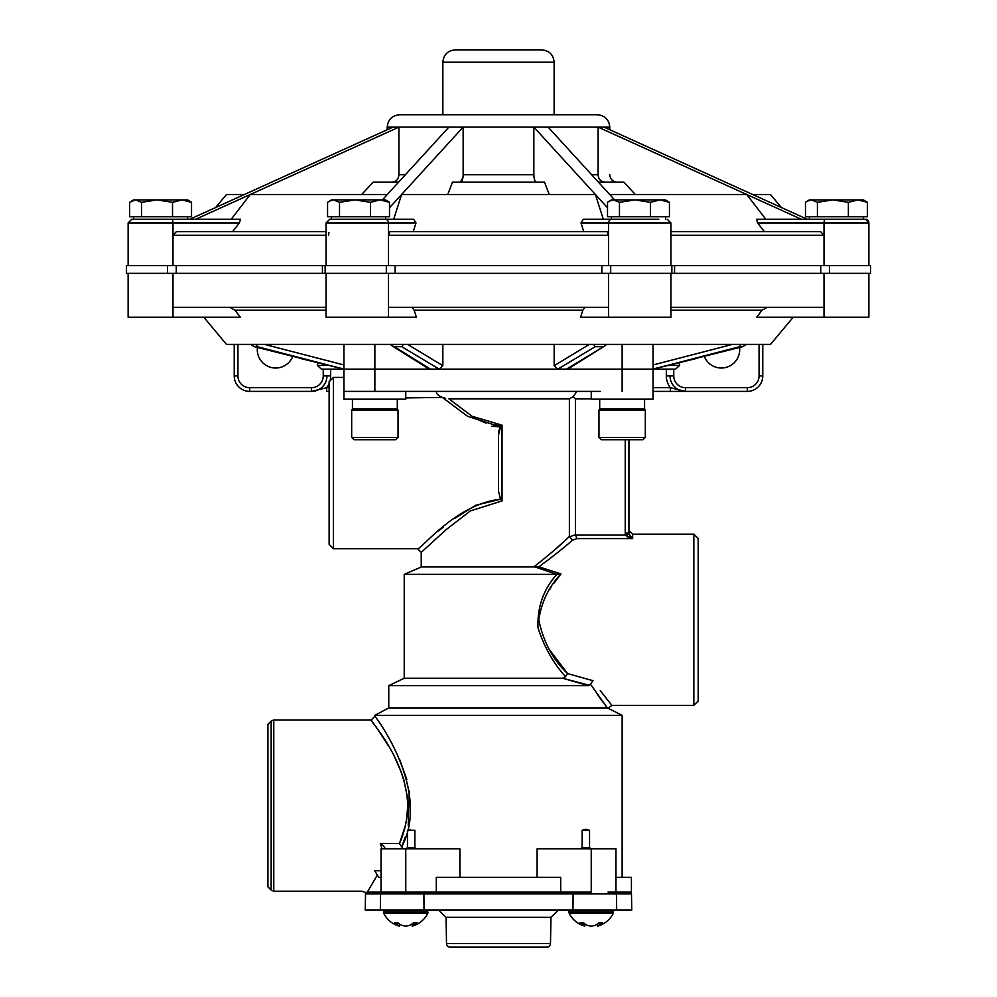 <?xml version="1.0" encoding="UTF-8"?>
<svg xmlns="http://www.w3.org/2000/svg" width="997" height="997" viewBox="0 0 997 997"><rect width="100%" height="100%" fill="white"/><g stroke="black" fill="none" stroke-linecap="round" stroke-linejoin="round"><path stroke-width="1.5" d="M364.329 892.128L361.886 891.206L273.776 891.206L273.776 719.971L371.158 719.971L374.86 716.257C374.423 714.974 431.938 790.247 401.654 846.964L405.281 836.919M408.234 825.765L409.256 791.032M406.838 779.604L399.623 759.378M374.86 716.257L374.86 715.335L388.768 707.907L607.335 707.907L590.436 684.141L588.442 685.662L388.768 685.662L404.221 678.234L562.62 678.234L565.548 676.639C553.572 663.578 544.399 647.34 538.019 627.911C537.221 606.986 543.502 589.14 556.862 574.384L404.221 574.384L421.233 566.969L533.769 566.969C549.26 554.781 561.137 544.611 569.387 536.448L572.502 540.15C564.489 547.303 553.273 556.201 538.854 566.832L533.769 566.969M622.14 877.298L622.14 715.335L374.86 715.335M585.214 829.305L582.136 830.314L589.551 830.314L589.551 847.724L591.383 848.858L589.551 847.724L582.136 847.724L580.104 848.858L582.136 847.724L582.136 830.314L589.551 830.314L585.924 829.267M405.617 848.858L407.449 847.724L407.449 830.314L414.864 830.314L414.864 847.724L416.896 848.858L414.864 847.724L407.362 847.774M410.34 829.317L407.499 830.289M615.959 877.298L631.413 877.298L631.413 892.128L607.983 892.128M459.891 877.298L459.891 848.858L381.041 848.858L381.041 892.128L436.3 892.128L436.3 877.298L560.7 877.298L560.7 892.128L436.3 892.128M405.418 825.404L399.485 843.512C404.645 831.959 407.387 819.322 407.736 805.588L406.651 819.06M402.601 848.235L399.485 843.512L380.293 843.512L382.025 848.858L380.293 843.512C383.733 845.842 385.154 847.624 384.543 848.858L385.029 848.135M381.041 870.767L374.772 870.767C358.023 897.661 358.023 897.661 374.772 870.767L377.302 875.117L367.345 892.128C363.631 892.128 363.631 892.128 367.345 892.128L381.041 892.128M271.159 890.122L267.919 886.881L267.919 724.296L271.159 721.055L271.159 890.122L273.776 891.206M605.528 705.515L607.335 707.907L622.14 715.335M588.442 685.662L562.62 678.234L589.563 685.338M553.659 583.619L560.999 573.936L538.854 566.832L560.999 573.936L556.862 574.384L535.102 567.006M693.85 534.143L698.174 538.467L698.174 701.053L693.85 705.378L693.85 534.143L632.646 534.143L632.646 538.592L625.53 535.077L627.449 536.86M560.999 573.936C549.048 586.248 541.645 601.527 538.766 619.76C543.365 641.943 552.974 659.877 567.592 673.573L592.991 680.689C617.455 712.942 617.455 712.942 592.991 680.689L590.436 684.141L592.991 680.689M610.987 704.218L608.793 701.514M608.693 701.389L600.244 690.609M567.58 673.561L549.409 649.62M455.205 518.079L475.781 505.242L500.519 499.235C455.255 504.033 420.223 550.805 417.519 548.662C420.161 550.867 455.218 504.046 500.519 499.235L498.5 491.085L498.5 435.004L500.519 426.866L467.593 416.322L442.332 397.417C437.521 395.161 435.677 393.154 436.786 391.397M333.447 548.662L329.122 544.337L329.122 381.751L333.447 377.427L333.447 548.662L417.519 548.662L421.233 552.375L446.12 529.644L470.347 510.925L502.039 500.93L500.519 499.235M443.553 526.915L438.107 531.289M491.608 426.317L500.519 426.866L498.874 430.679M498.861 430.766L498.5 435.004M333.447 377.427L343.953 377.427L343.953 369.139L321.395 369.139L317.382 365.438L328.649 365.438M762.78 344.414L762.78 375.944A15.454 15.454 0 0 1 747.326 391.397L685.5 391.397L670.358 387.696L670.358 391.397L685.5 391.397L653.047 391.397L653.047 369.139L343.953 369.139L343.953 344.414M600.281 391.397L343.953 391.397L343.953 369.139L257.525 346.744L254.447 346.694L343.953 369.027M445.647 398.376L442.332 397.417L405.767 397.928M591.233 398.812L575.419 398.812L573.25 396.644L569.387 398.812L448.874 398.812L472.08 416.272L502.039 425.158L500.519 426.866L502.039 425.158L493.141 424.934M486.062 423.152L478.872 420.098M489.851 501.815L493.702 501.08M573.25 396.644L576.852 391.397M575.419 398.812L575.419 534.716L576.951 538.592L572.502 540.15M628.933 439.739L628.933 532.934L625.231 532.934L625.231 439.739M628.933 532.934L628.933 530.429L629.082 534.068L632.646 538.592L576.951 538.592M628.833 537.545L632.646 538.592M629.082 534.068L625.53 535.077L625.231 532.934M569.387 536.448L569.387 398.812M562.37 542.941L554.444 550.045M539.09 566.657L551.191 557.659M553.996 555.454L556.762 553.248M566.333 545.371L567.218 544.636M560.937 573.96L559.155 574.297M549.908 589.115L550.917 587.594M596.468 693.027L601.004 699.396M601.303 699.794L603.173 702.349M567.592 673.573L565.548 676.639M381.041 877.298L378.872 877.298L377.302 875.117M407.736 805.588C406.19 757.994 369.551 720.594 371.158 719.971C369.588 720.669 406.178 757.957 407.736 805.588M371.158 719.971L373.975 723.872M376.118 726.9L388.07 745.295M394.949 757.807L401.243 772.077M401.33 772.326L403.885 779.953M403.897 780.028L407.237 796.404M560.7 892.128L591.233 892.128L591.233 848.858L537.109 848.858L537.109 877.298M615.959 892.128L615.959 848.858L591.233 848.858M407.449 830.314L414.864 830.314M704.306 356.49A18.357 18.357 0 0 0 739.575 347.479M257.425 347.479A18.357 18.357 0 0 0 292.694 356.49M670.931 273.328L670.931 317.22L580.59 317.22L582.859 310.179L414.141 310.179L412.06 307.325M608.494 273.328L608.494 307.325L388.506 307.325L388.506 273.328L670.557 273.328L326.443 273.328L395.148 273.328L395.148 265.601L172.992 265.601L172.992 235.304L176.432 231.603L326.069 231.603L232.675 231.603L239.38 222.942L128.127 222.942L131.828 219.228L240.476 219.228L239.38 222.942M868.873 273.328L868.873 317.22L756.661 317.22L762.119 310.179L670.931 310.179M606.986 273.328L824.008 273.328L824.008 307.325L670.931 307.325M203.824 317.22L226.493 344.414L770.507 344.414L793.176 317.22M326.069 273.328L326.069 317.22L416.41 317.22L414.141 310.179M326.069 310.179L234.881 310.179L229.833 307.325M128.127 317.22L128.127 273.328L128.127 317.22L240.339 317.22L234.881 310.179M767.167 307.325L762.119 310.179M257.525 346.744L255.768 344.414L253.313 344.414M250.521 344.414L254.31 346.669L343.953 369.139L300.458 358.446M264.604 344.414L343.953 364.964M401.803 346.694L394.351 346.744L430.505 369.139L439.191 369.139L401.803 346.694L403.361 344.414M374.86 391.397L374.86 369.139L430.505 369.139L428.212 368.491L392.245 345.984L390.375 344.414L396.22 344.414M392.245 345.984L394.351 346.744M407.661 344.414L442.842 365.675L442.842 344.414M602.649 346.744L595.197 346.694L557.809 369.139L566.495 369.139L604.755 345.984L606.625 344.414L600.78 344.414M593.639 344.414L595.197 346.694M746.479 344.414L742.553 346.694L739.475 346.744L653.047 369.139L742.69 346.669L653.047 369.139L653.047 344.414M739.475 346.744L741.232 344.414L743.687 344.414M330.668 369.139L330.668 375.944L326.954 375.944A15.454 15.454 0 0 1 311.5 391.397L249.674 391.397A15.454 15.454 0 0 1 234.22 375.944L234.22 344.414M673.76 369.139L673.76 375.944L670.046 375.944A15.454 15.454 0 0 0 685.5 391.397A15.454 15.454 0 0 1 670.046 375.944L666.332 375.944L666.332 369.139M329.122 391.397L326.642 391.397L326.642 387.696L329.122 387.696M311.5 391.397L311.5 387.696A11.74 11.74 0 0 0 323.24 375.944L326.954 375.944A15.454 15.454 0 0 1 311.5 391.397L326.642 387.696A19.167 19.167 0 0 0 329.122 383.484M668.351 365.438L679.618 365.438L679.618 362.659M696.542 358.446L653.047 369.139L566.495 369.139L568.788 368.491L604.755 345.984M653.047 368.99L742.69 346.669M653.047 364.964L732.396 344.414M442.842 365.675L439.191 369.139L557.809 369.139L554.158 365.675L554.158 344.414M554.158 365.675L589.339 344.414M374.86 344.414L374.86 369.139L343.953 369.139L254.31 346.669M584.94 307.325L582.859 310.179M825.429 219.228A3.714 1.421 -90 0 0 824.008 222.942L757.62 222.942L756.524 219.228L865.172 219.228A3.714 3.714 0 0 1 868.873 222.942L824.008 222.942L824.008 265.601L610.687 265.601L610.687 273.328L610.687 265.601L601.852 265.601L601.852 273.328L153.339 273.328L172.992 273.328L172.992 307.325L326.069 307.325M259.993 265.601L163.545 265.601L325.134 265.601L325.134 273.328L161.202 273.328L326.193 273.328M829.467 273.328L829.467 265.601L870.593 265.601L870.593 273.328L670.807 273.328M317.382 362.659L317.382 365.438M323.24 375.944L323.24 369.139M679.618 365.438L675.605 369.139L653.047 369.139M602.387 181.604L604.967 182.139C600.792 181.703 598.512 179.236 598.1 174.724L598.1 127.118L801.252 219.228M387.31 194.502L250.259 194.502L398.9 127.118L387.222 127.118C387.958 119.615 392.083 115.49 399.585 114.755L597.415 114.755C604.917 115.49 609.042 119.615 609.778 127.118L533.844 127.118L595.408 194.502L401.592 194.502L463.156 127.118L448.887 127.118L382.374 199.911M554.133 62.213C553.41 54.71 549.285 50.585 541.77 49.85L455.23 49.85C447.715 50.585 443.59 54.71 442.867 62.213L554.133 62.213L554.133 114.755L459.156 114.755M541.77 49.85L466.359 49.85M865.658 219.265L868.873 222.942L868.873 265.601M658.805 219.228L583.382 219.228L580.989 222.942L583.768 231.603L413.232 231.603L416.011 222.942L326.069 222.942L329.783 219.228L413.618 219.228L416.011 222.942M606.986 265.601L388.506 265.601L388.506 235.304L389.939 231.603L607.061 231.603L608.494 235.304L608.494 265.601M328.96 232.7L328.549 235.304M737.007 265.601L833.455 265.601L671.866 265.601L671.866 273.328L674.57 273.328L674.57 265.601L829.467 265.601M865.172 219.228L863.464 219.228L863.464 216.76M187.623 216.76L187.623 219.228L131.828 219.228M358.521 219.228L329.783 219.228M757.62 222.942L764.325 231.603L820.568 231.603L789.163 231.603M670.931 235.304L824.008 235.304L820.568 231.603L670.931 231.603L764.325 231.603M765.783 219.228L746.741 194.502L609.69 194.502L548.113 127.118M392.992 127.118L189.841 219.228M389.491 207.762L401.592 194.502L393.703 219.228L368.878 219.228M389.939 231.603L413.232 231.603M536.685 182.139C534.965 181.703 534.006 179.236 533.844 174.724L533.844 127.118L463.156 127.118L463.156 174.724C462.994 179.236 462.035 181.703 460.315 182.139L462.932 177.616M447.753 194.502L452.488 182.139L544.512 182.139L549.247 194.502M614.626 199.911L609.69 194.502M603.297 219.228L595.408 194.502L607.509 207.762M361.712 194.502L373.152 182.139L398.601 182.139M448.887 127.118L398.9 127.118L398.9 174.724C398.488 179.236 396.195 181.703 392.033 182.139M195.748 219.228L250.259 194.502L231.217 219.228M244.352 194.502L226.493 194.502L215.651 207.526M781.349 207.526L770.507 194.502L752.648 194.502L604.008 127.118M807.159 219.228L752.648 194.502M598.399 182.139L623.848 182.139L635.288 194.502M446.506 943.511L550.494 943.511A3.714 3.714 0 0 1 546.78 947.15L450.22 947.15A3.714 3.714 0 0 1 446.506 943.511L446.058 917.352L438.63 910.062M498.5 947.15L459.555 947.15M550.494 943.511L550.942 917.352L558.37 910.062M381.091 892.128A3.714 3.714 0 0 0 380.592 893.923L380.318 910.062L424.012 910.062L423.899 892.128M630.976 892.128L631.475 893.923L616.408 893.923L616.682 910.062L572.988 910.062L573.101 892.128M631.475 893.923L631.762 910.062L616.682 910.062M366.024 892.128A3.714 3.714 0 0 0 365.525 893.923L365.238 910.062L380.318 910.062M572.988 910.062L424.012 910.062M550.942 917.352L446.058 917.352M583.345 848.235L582.734 848.858L599.733 848.858M569.823 913.352L613.242 913.352L613.417 910.909L612.569 910.062M583.27 922.836L583.095 925.241A24.576 17.31 -82.9 0 1 579.893 922.836L583.569 922.836A24.576 17.31 82.9 0 0 587.059 925.241A24.277 22.345 77.1 0 0 591.233 926.126A24.277 22.345 -77.1 0 0 595.396 925.241A24.576 17.31 -82.9 0 0 598.885 922.836L602.562 922.836A24.576 17.31 82.9 0 1 599.359 925.241A24.277 9.247 84.6 0 1 597.714 926.126A24.589 24.589 0 0 0 613.242 913.352L613.417 912.604L569.038 912.604L569.038 910.909L613.417 910.909M599.185 922.836L599.359 925.241M597.515 923.932L597.714 926.126M584.94 923.932L584.74 926.126A24.277 9.247 -84.6 0 1 583.095 925.241M167.533 265.601L322.43 265.601L322.43 273.328L176.257 273.328L176.257 265.601L176.257 273.328L167.533 273.328L167.533 265.601L126.407 265.601L126.407 273.328L167.533 273.328M601.852 265.601L395.148 265.601M172.992 265.601L153.339 265.601L172.992 265.601M669.436 202.329L659.927 199.911L665.522 199.911L669.436 202.329L669.436 216.76L650.418 216.76L650.418 202.329L634.939 199.911L619.461 202.329L613.491 199.911L609.204 201.207L607.509 202.329L607.509 216.76L619.461 216.76L619.461 202.329M609.192 201.207L611.423 199.911L659.927 199.911L650.418 202.329M650.418 216.76L619.461 216.76M387.796 201.207L389.491 202.329L389.491 216.76L370.473 216.76L370.473 202.329L354.994 199.911L339.516 202.329L333.546 199.911L329.259 201.207L327.564 202.329L327.564 216.76L339.516 216.76L339.516 202.329M389.491 202.329L379.982 199.911L370.473 202.329M387.808 201.207L385.577 199.911L331.478 199.911L329.247 201.207M370.473 216.76L339.516 216.76M133.536 199.911L131.305 201.207L133.536 199.911L187.623 199.911L191.536 202.329L182.027 199.911L172.531 202.329L157.04 199.911L141.562 202.329L135.592 199.911L129.61 202.329L129.61 216.76L141.562 216.76L141.562 202.329M191.536 202.329L191.536 216.76L141.562 216.76M172.531 216.76L172.531 202.329M867.39 202.329L857.881 199.911L863.464 199.911L867.39 202.329L867.39 216.76L848.372 216.76L848.372 202.329L832.894 199.911L817.415 202.329L811.433 199.911L807.146 201.207L805.464 202.329L805.464 216.76L817.415 216.76L817.415 202.329M807.146 201.207L809.377 199.911L857.881 199.911L848.372 202.329M846.777 219.228L809.377 219.228L809.377 216.76M848.372 216.76L817.415 216.76M397.267 848.858L414.266 848.858L413.655 848.235M384.368 913.352L427.788 913.352L427.962 912.604L427.115 910.062L427.962 910.909L383.583 910.909L384.431 910.062M397.815 922.836L397.641 925.241A24.576 17.31 -82.9 0 1 394.438 922.836L398.115 922.836A24.576 17.31 82.9 0 0 401.604 925.241A24.277 22.345 77.1 0 0 405.767 926.126A24.277 22.345 -77.1 0 0 409.941 925.241A24.576 17.31 -82.9 0 0 413.431 922.836L417.107 922.836A24.576 17.31 82.9 0 1 413.905 925.241A24.277 9.247 84.6 0 1 412.26 926.126A24.589 24.589 0 0 0 427.788 913.352L427.962 912.604L383.583 912.604L383.583 910.909M412.06 923.932L412.26 926.126M413.73 922.836L413.905 925.241M399.485 923.932L399.286 926.126A24.277 9.247 -84.6 0 1 397.641 925.241M653.047 399.186L653.047 391.397L653.047 399.186L591.233 399.186L591.233 391.397M353 391.397L343.953 391.397L343.953 399.186L405.767 399.186L405.767 391.397L353 391.397M599.696 399.186L599.696 408.832L644.573 408.832L644.573 399.186L644.573 408.832M352.427 399.186L352.427 408.832L397.305 408.832L397.305 399.186M643.003 439.739L645.321 437.421L643.003 439.739L601.278 439.739L598.96 437.421L645.321 437.421L645.321 409.991L598.96 409.991L600.119 408.832M398.04 437.421L395.722 439.739L353.997 439.739L351.679 437.421L398.04 437.421L398.04 409.991L351.679 409.991L352.838 408.832M405.767 848.858L405.767 892.128M622.14 391.397L622.14 344.414M502.039 425.158L502.039 500.93M569.437 536.885L575.419 534.716M575.443 535.077L625.53 535.077M608.494 317.22L608.494 307.325M824.008 317.22L824.008 307.325M311.5 387.696L249.674 387.696L311.5 387.696M759.066 375.944L762.78 375.944A15.454 15.454 0 0 1 747.326 391.397L747.326 387.696A11.74 11.74 0 0 0 759.066 375.944L759.066 344.414M234.22 375.944L237.934 375.944A11.74 11.74 0 0 0 249.674 387.696L249.674 391.397M237.934 344.414L237.934 375.944M653.047 387.696L670.358 387.696A19.167 19.167 0 0 1 666.332 375.944M330.668 375.944A19.167 19.167 0 0 1 330.019 380.842M685.5 391.397L685.5 387.696L747.326 387.696M673.76 375.944A11.74 11.74 0 0 0 685.5 387.696M388.506 317.22L388.506 307.325M172.992 317.22L172.992 307.325M670.931 265.601L670.931 222.942L608.494 222.942A3.714 3.427 -90 0 1 611.921 219.228M385.079 219.228A3.714 3.427 -90 0 1 388.506 222.942L388.506 235.304L608.494 235.304L608.494 222.942L580.989 222.942M171.571 219.228A3.714 1.421 -90 0 1 172.992 222.942L172.992 235.304L326.069 235.304M463.156 174.724L533.844 174.724M398.9 174.724L405.38 174.724M591.62 174.724L598.1 174.724M615.909 892.128L616.408 893.923L365.525 893.923M386.313 273.328L386.313 265.601M820.743 273.328L820.743 265.601M693.85 705.378L611.934 705.378L608.394 707.995M632.646 534.143L628.933 530.429M421.233 566.969L421.233 552.375M404.221 678.234L404.221 574.384M388.768 707.907L388.768 685.662M273.776 719.971L271.159 721.055M670.931 222.942L667.217 219.228M128.127 222.942L128.127 265.601M326.069 222.942L326.069 265.601M442.867 62.213L442.867 114.755M387.222 127.118L387.222 129.735M609.778 127.118L609.778 129.735M609.778 174.724C610.214 179.223 612.681 181.703 617.193 182.139M569.038 910.909L569.885 910.062M569.212 913.352L569.038 912.604L569.212 913.352A24.589 24.589 0 0 0 584.74 926.126M665.522 219.228L665.522 216.76M611.423 219.228L611.423 216.76M385.577 219.228L385.577 216.76M331.478 219.228L331.478 216.76M133.536 219.228L133.536 216.76M187.623 199.911L189.854 201.207M383.758 913.352L383.583 912.604L383.758 913.352A24.589 24.589 0 0 0 399.286 926.126M645.321 409.991L644.162 408.832L645.321 409.991L645.321 437.421M598.96 437.421L598.96 409.991M396.881 408.832L398.04 409.991M351.679 437.421L351.679 409.991"/></g></svg>
